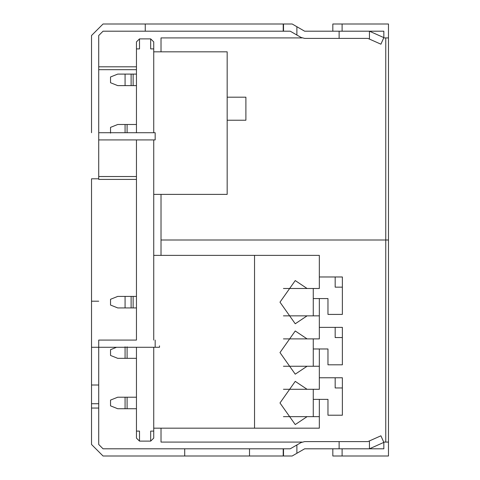 <?xml version="1.0" encoding="UTF-8"?>
<svg xmlns="http://www.w3.org/2000/svg" width="480" height="480" viewBox="0 0 480 480"><rect width="100%" height="100%" fill="white"/><g stroke="black" fill="none" stroke-linecap="round" stroke-linejoin="round"><path stroke-width="0.72" d="M153.732 132.72L153.732 41.886L153.732 51.828L227.172 51.828L227.172 194.388L153.732 194.388L153.732 208.758M136.452 132.72L136.452 48.9L136.452 66.804L98.724 66.804L98.724 35.52L103.044 31.2L283.212 31.2L283.212 24L145.26 24L145.26 31.2L290.244 31.2L301.044 37.434L304.644 38.4L367.908 38.4L380.91 44.19L383.844 37.614L369.444 31.2L383.844 31.2L383.844 37.914M125.076 307.932L125.076 296.412L117.732 296.412L110.532 299.292L110.532 305.052L117.732 307.932L136.452 307.932L136.452 340.08L136.452 139.92L136.452 176.532L98.724 176.532L98.724 139.92L155.172 139.92L155.172 132.72L98.724 132.72L98.724 69.684L136.452 69.684L136.452 74.094L133.134 74.094L133.14 85.614L117.732 85.614L110.532 82.734L110.532 76.974L117.732 74.094L133.134 74.094M98.724 179.412L136.452 179.412L136.452 208.758M227.172 97.188L245.892 97.188L245.892 120.228L227.172 120.228M319.332 399.372L319.332 428.172L153.732 428.172L153.732 438.114L153.732 347.28M283.44 389.292L319.332 389.292L319.332 377.772L342.372 377.772L342.372 387.954L335.172 387.954L335.172 377.772L335.172 387.954M313.266 399.372L327.972 399.372L327.972 415.212L342.372 415.212L342.372 387.954M313.266 389.292L313.266 416.652M283.44 416.652L319.332 416.652M307.08 389.292L295.242 381.372L279.984 402.972L295.242 424.572L307.08 416.652M153.732 255.372L254.532 255.372L254.532 428.172M139.506 431.1L139.506 441.114L136.452 438.114L139.506 441.114L150.672 441.114L139.506 441.114L139.506 431.1L136.452 431.1L136.452 438.114L136.452 408.732L117.732 408.732L110.532 405.852L110.532 400.092L117.732 397.212L136.452 397.212L136.452 358.332L125.076 358.332L125.076 346.812M254.532 255.372L319.332 255.372L319.332 276.972L335.172 276.972L335.172 287.154L335.172 276.972L342.372 276.972L342.372 287.154L335.172 287.154M182.532 255.372L168.132 255.372M319.332 348.972L319.332 366.252L283.44 366.252M283.44 338.892L319.332 338.892L319.332 327.372L342.372 327.372L342.372 337.554L335.172 337.554L335.172 327.372L335.172 337.554M313.266 348.972L327.972 348.972L327.972 364.812L342.372 364.812L342.372 337.554M313.266 338.892L313.266 366.252M307.08 338.892L295.242 330.972L279.984 352.572L295.242 374.172L307.08 366.252M319.332 377.772L319.332 366.252M125.076 358.332L117.732 358.332L110.532 355.452L110.532 349.692L116.556 347.28M319.332 298.572L319.332 315.852L283.44 315.852M313.266 298.572L327.972 298.572L327.972 314.412L342.372 314.412L342.372 287.154M313.266 288.492L313.266 315.852M283.44 288.492L307.08 288.492L295.242 280.572L279.984 302.172L295.242 323.772L307.08 315.852M307.08 288.492L319.332 288.492L319.332 276.972M319.332 327.372L319.332 315.852M125.076 296.412L136.452 296.412L136.452 294.192M131.112 307.932L131.112 296.412M125.076 132.72L125.076 124.494L117.732 124.494L110.532 127.374L110.532 133.134M125.076 124.494L136.452 124.494L136.452 85.614L133.14 85.614M131.112 74.094L131.112 85.614M153.732 139.92L153.732 340.08M153.732 41.886L150.672 38.886L153.732 41.886M150.672 431.1L150.672 441.114L153.732 438.114L150.672 441.114L150.672 431.1L153.732 431.1M136.452 431.1L136.452 347.28M136.452 48.9L136.452 41.886L136.452 48.9L139.506 48.9L139.506 38.886L136.452 41.886L139.506 38.886L150.672 38.886L150.672 48.9L153.732 48.9M302.04 442.086L161.016 442.086L161.016 428.172M161.016 255.372L161.016 194.388M161.016 51.828L161.016 37.914L302.04 37.914M332.826 456L342.102 456L342.102 448.8L332.826 448.8L332.826 456M383.844 442.086L383.844 448.8L342.102 448.8M342.102 456L388.476 456L388.476 442.086L385.764 442.086L388.476 442.086L388.476 240L385.764 240L388.476 240L388.476 24L332.826 24L332.826 31.2M342.102 31.2L342.102 24M383.706 37.914L388.476 37.914M383.706 442.086L385.764 442.086L385.764 240L161.016 240M91.524 76.272L91.524 132.72L91.524 35.52L103.044 24L283.212 24L283.212 31.2M136.452 340.08L98.724 340.08L98.724 444.48L103.044 448.8L283.212 448.8L283.212 456L103.044 456L91.524 444.48L91.524 347.28L91.524 385.008L98.724 385.008L98.724 347.28L91.524 347.28L91.524 301.2L91.524 444.48L103.044 456L292.17 456L304.644 448.8L369.444 448.8L383.844 442.386L380.91 435.81L369.444 440.916L369.444 448.8M98.724 347.28L159.492 347.28L155.172 347.28L155.172 340.08M91.524 385.008L91.524 403.728L91.524 385.008M98.724 385.008L98.724 403.728L98.724 385.008M145.26 24L103.044 24L91.524 35.52L91.524 132.72M369.444 440.916L367.908 441.6L304.644 441.6L301.044 442.566L290.244 448.8L103.044 448.8L98.724 444.48L98.724 340.08M98.724 301.2L91.524 301.2L91.524 178.8L98.724 178.8L98.724 35.52L103.044 31.2L145.26 31.2M339.126 38.4L339.126 31.2L369.444 31.2L369.444 39.084M339.126 441.6L339.126 448.8M296.886 444.966L296.886 453.276M339.126 31.2L304.644 31.2L296.886 26.724L296.886 35.034M296.886 26.724L292.17 24L283.512 24L283.512 31.2M283.512 448.8L283.512 456M283.512 24L283.212 24M91.524 347.28L91.524 340.08M136.452 139.92L155.172 139.92M125.076 408.732L125.076 397.212M127.092 397.212L127.092 408.732M127.092 346.812L127.092 358.332M133.134 307.932L133.134 296.412M127.092 124.494L127.092 132.72M125.076 74.094L125.076 85.614M385.764 37.914L385.764 240M98.724 403.728L91.524 403.728M91.524 408.048L98.724 408.048M184.71 456L184.71 448.8M159.492 347.28L159.492 345.87M249.51 448.8L249.51 456"/></g></svg>
